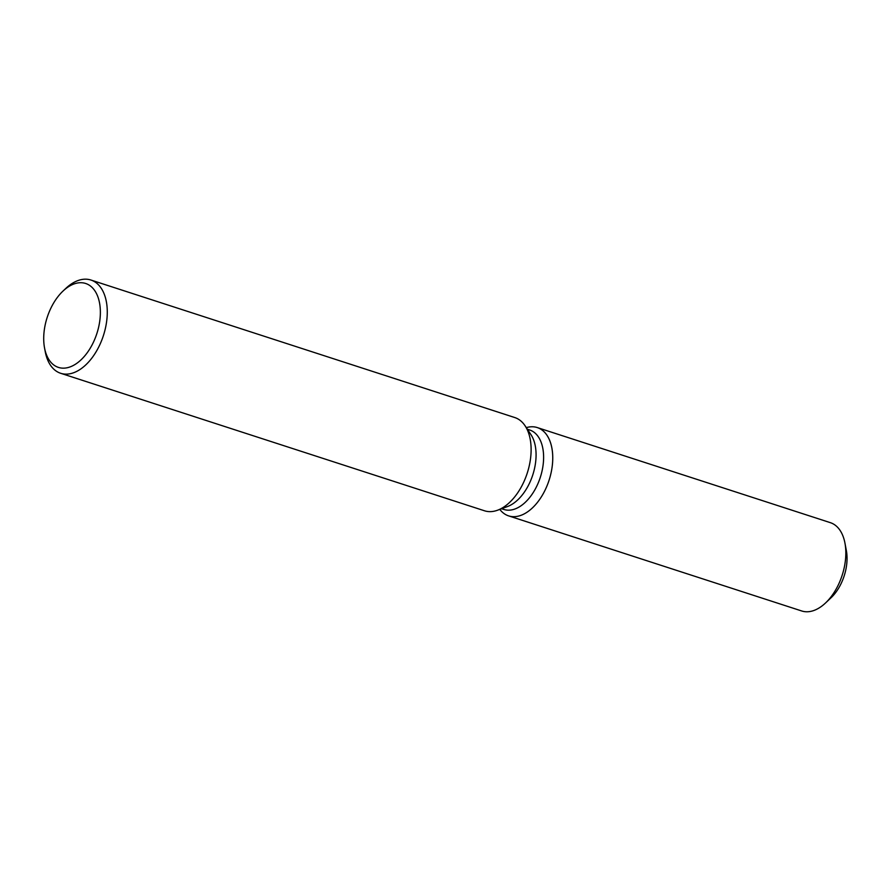 <?xml version="1.0" encoding="UTF-8"?>
<svg xmlns="http://www.w3.org/2000/svg" width="891" height="891" viewBox="0 0 891 891"><rect width="100%" height="100%" fill="white"/><g stroke="black" fill="none" stroke-linecap="round" stroke-linejoin="round"><path stroke-width="1.34" d="M845.537 547.163A36.62 21.674 108 0 1 839.69 586.323A36.62 21.674 108 0 1 828.374 600.055M527.383 429.25L529.666 429.985A41.777 24.736 108 0 1 535.201 489.204A41.777 24.736 108 0 1 503.883 509.463L501.6 508.728M526.314 427.647A46.421 27.476 108 0 1 551.217 445.121A46.421 27.476 108 0 1 543.41 493.369A46.421 27.476 108 0 1 499.795 509.396A46.421 27.476 108 0 0 508.616 515.878A46.421 27.476 108 0 0 543.41 493.369A46.421 27.476 108 0 0 537.262 427.569A46.421 27.476 108 0 0 526.314 427.647M63.027 291.045L65.778 288.439A49.016 29.013 108 0 1 90.915 280.03L514.764 417.545A49.016 29.013 108 0 1 525.044 425.742L530.902 434.541A41.777 24.736 108 0 1 527.672 486.764A41.777 24.736 108 0 1 507.558 506.511L497.646 510.187A49.016 29.013 108 0 1 484.515 510.788L60.666 373.284A49.016 29.013 108 0 1 45.252 351.711L44.55 347.991A44.116 26.117 108 0 1 52.58 304.867A44.116 26.117 108 0 1 63.027 291.045A44.116 26.117 108 0 1 96.328 293.284A44.116 26.117 108 0 1 91.495 346.009A44.116 26.117 108 0 1 44.55 347.991M525.044 425.742A49.016 29.013 108 0 1 521.257 487.021A49.016 29.013 108 0 1 497.646 510.187M90.915 280.03A49.016 29.013 108 0 1 97.409 349.506A49.016 29.013 108 0 1 60.666 373.284M537.262 427.569L830.345 522.661A46.421 27.476 108 0 1 844.946 543.087L846.35 550.538A36.62 21.674 108 0 1 839.69 586.323A36.62 21.674 108 0 1 831.013 597.794L825.5 603.007A46.421 27.476 108 0 1 801.7 610.97L508.616 515.878M844.946 543.087A46.421 27.476 108 0 1 836.493 588.45A46.421 27.476 108 0 1 825.5 603.007"/></g></svg>
